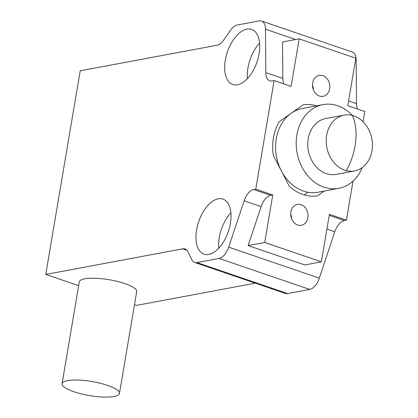 <?xml version="1.0" encoding="UTF-8"?>
<svg xmlns="http://www.w3.org/2000/svg" width="418" height="418" viewBox="0 0 418 418"><rect width="100%" height="100%" fill="white"/><g stroke="black" fill="none" stroke-linecap="round" stroke-linejoin="round"><path stroke-width="0.63" d="M259.594 43.101A29.108 15.644 -71.1 0 0 247.968 67.857A29.108 15.644 -71.1 0 0 247.477 78.553M259.103 53.791A29.108 15.644 -71.1 0 0 251.615 29.406A29.108 15.644 -71.1 0 0 225.302 60.114A29.108 15.644 -71.1 0 0 232.789 84.499A29.108 15.644 -71.1 0 0 259.103 53.791M230.402 223.473A29.108 15.644 -71.1 0 0 222.914 199.088A29.108 15.644 -71.1 0 0 196.606 229.79A29.108 15.644 -71.1 0 0 204.094 254.175A29.108 15.644 -71.1 0 0 230.402 223.473M230.893 212.778A29.108 15.644 -71.1 0 0 219.267 237.534A29.108 15.644 -71.1 0 0 218.781 248.229M324.216 191.073L317.398 195.927A46.147 37.239 -100.6 0 1 302.815 194.459A46.147 37.239 -100.6 0 1 289.355 186.344L273.382 155.506A46.147 37.239 -100.6 0 1 279.062 121.91L303.154 104.756A46.147 37.239 -100.6 0 1 316.525 105.838M319.456 96.046A10.649 8.595 -100.6 0 1 312.512 85.188A10.649 8.595 -100.6 0 1 319.221 75.397A10.649 8.595 -100.6 0 1 322.905 75.684A10.649 8.595 -100.6 0 1 329.849 86.542A10.649 8.595 -100.6 0 1 323.14 96.333A10.649 8.595 -100.6 0 1 319.456 96.046M297.647 225.004A10.649 8.595 -100.6 0 1 290.698 214.141A10.649 8.595 -100.6 0 1 297.412 204.355A10.649 8.595 -100.6 0 1 301.091 204.642A10.649 8.595 -100.6 0 1 308.04 215.5A10.649 8.595 -100.6 0 1 301.326 225.292A10.649 8.595 -100.6 0 1 297.647 225.004M256.386 63.735A15.618 8.397 108.9 0 1 257.572 60.265M227.685 233.416A15.618 8.397 108.9 0 1 228.871 229.942M255.764 189.155L253.716 189.537A14.202 7.634 -71.1 0 0 244.143 200.818L228.662 247.169A14.202 7.634 108.9 0 1 219.084 258.449L196.956 262.588A14.202 7.634 108.9 0 1 194.663 262.452A14.202 7.634 108.9 0 1 191.805 259.703L187.854 251.709A14.202 7.634 108.9 0 0 184.991 248.961A14.202 7.634 108.9 0 0 182.697 248.825L45.766 274.427L80.204 70.814L217.135 45.207A14.202 7.634 108.9 0 0 223.635 40.144L230.637 30.101A14.202 7.634 108.9 0 1 237.137 25.038L259.264 20.9A14.202 7.634 108.9 0 1 261.558 21.036A14.202 7.634 108.9 0 1 265.524 29.218L265.822 72.622A14.202 7.634 -71.1 0 0 269.788 80.805A14.202 7.634 -71.1 0 0 272.087 80.94L274.135 80.559L255.764 189.155L272.761 194.96L264.725 242.471L321.385 261.83L329.421 214.319L346.417 220.129L353.017 181.099M196.956 262.588L287.61 293.561L309.738 289.423A14.202 7.634 -71.1 0 0 319.315 278.142L334.792 231.791L326.918 229.101M321.385 261.83L304.79 264.934L248.13 245.575L261.14 206.623L244.143 200.818M272.761 194.96L270.712 195.342A14.202 7.634 -71.1 0 0 261.14 206.623M363.064 121.716L364.783 111.533L347.786 105.723L355.822 58.217L299.168 38.858L291.132 86.364L274.135 80.559M265.822 72.622L282.824 78.432A14.202 7.634 -71.1 0 0 283.953 83.913M282.824 78.432L282.573 41.957L299.168 38.858M348.602 100.905L356.476 103.596L356.178 60.192A14.202 7.634 -71.1 0 0 352.212 52.01L261.558 21.036M255.304 283.169L136.414 305.401L134.471 304.738M78.652 285.666L45.766 274.427M287.61 293.561A14.202 7.634 108.9 0 1 285.316 293.426L194.663 262.452M356.476 103.596A14.202 7.634 -71.1 0 0 357.604 109.077M346.417 220.129L344.369 220.511A14.202 7.634 -71.1 0 0 334.792 231.791M248.13 245.575L264.725 242.471M304.236 194.913L307.972 192.249M297.647 109.824A46.147 37.239 79.4 0 0 296.529 109.474M313.364 89.692A10.649 8.595 79.4 0 0 312.512 85.12M291.555 218.651A10.649 8.595 79.4 0 0 290.698 214.073M323.057 104.615L302.444 108.471A42.599 34.375 79.4 0 0 275.896 141.467A42.599 34.375 79.4 0 0 318.103 192.217L338.716 188.361A42.599 34.375 -100.6 0 1 296.508 137.611A42.599 34.375 -100.6 0 1 323.057 104.615A42.599 34.375 -100.6 0 1 352.426 115.446M362.187 167.649A42.599 34.375 -100.6 0 1 338.716 188.361M307.967 140.573A28.398 22.917 -100.6 0 1 325.664 118.576A28.398 22.917 79.4 0 0 307.967 140.573A28.398 22.917 79.4 0 0 336.103 174.405A28.398 22.917 -100.6 0 1 307.967 140.573M346.245 170.649A28.398 22.917 -100.6 0 1 326.401 137.125A28.398 22.917 -100.6 0 1 344.098 115.128A28.398 22.917 -100.6 0 1 352.39 115.436A28.398 22.917 -100.6 0 1 372.234 148.96A28.398 22.917 -100.6 0 1 354.537 170.957A28.398 22.917 -100.6 0 1 346.245 170.649A42.599 23.539 -75.5 0 0 352.39 115.436M103.873 384.215A29.108 7.127 9.6 0 1 119.47 393.416A29.108 7.127 9.6 0 1 77.67 392.91A29.108 7.127 9.6 0 1 62.068 383.708A29.108 7.127 9.6 0 1 103.873 384.215M119.47 393.416L136.691 291.607A29.108 7.127 -170.4 0 0 121.095 282.406A29.108 7.127 -170.4 0 0 79.289 281.899L62.068 383.708M309.738 289.423L219.084 258.449M319.315 278.142L228.662 247.169M253.716 189.537L270.712 195.342M356.178 60.192L355.525 59.973M295.651 39.511L265.524 29.218M186.888 250.257L182.697 248.825M329.248 215.343L344.369 220.511M336.103 174.405L354.537 170.957M325.664 118.576L344.098 115.128"/></g></svg>
